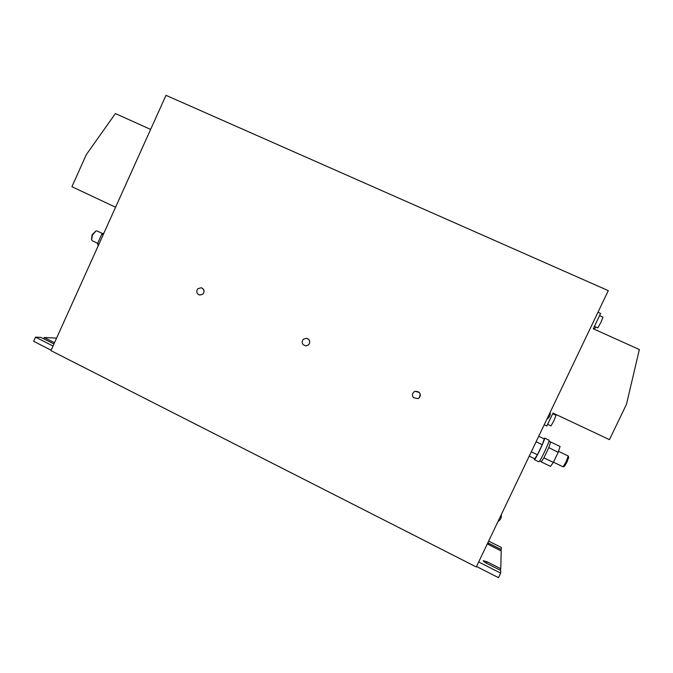 <?xml version="1.0" encoding="UTF-8"?>
<svg xmlns="http://www.w3.org/2000/svg" width="673" height="673" viewBox="0 0 673 673"><rect width="100%" height="100%" fill="white"/><g stroke="black" fill="none" stroke-linecap="round" stroke-linejoin="round"><path stroke-width="1.01" d="M549.774 413.129L547.25 418.413M500.762 515.728L498.264 520.952M547.612 424.343L550.96 425.933L553.77 420.978L556.016 415.291L552.684 413.727M594.436 326.363L597.792 327.877L600.955 322.291L602.983 317.143L599.576 315.612M593.401 328.533L594.452 329.013L595.782 326.969M102.733 233.666L97.055 230.957L95.911 231.007L92.42 235.18L91.637 239.857L92.319 240.757L97.678 243.332M95.751 231.083L92.033 234.927L91.578 239.63M543.919 438.779L544.608 438.081C545.702 437.887 537.138 456.555 534.884 459.255L534.404 459.667L534.522 458.675M544.608 438.081L549.05 440.192C550.203 440.024 541.647 458.717 539.334 461.4L538.837 461.804L534.412 459.667M550.691 442.001L560.054 446.46L558.169 452.349L553.357 462.401L550.514 466.372L541.176 461.88L543.919 457.867L548.806 447.587L550.691 442.001L548.907 441.379M553.45 462.191L563.133 466.81L566.001 462.006L568.239 456L558.497 451.322M563.15 466.81L564.47 466.355L566.868 462.351L568.735 457.337L568.239 456M305.744 345.897L308.562 344.913C310.615 341.758 309.908 339.537 306.434 338.25L306.4 338.25M308.756 339.478L306.358 338.241L303.439 339.226C301.899 340.967 301.815 342.776 303.17 344.652L305.71 345.897L308.486 344.904C310.026 343.163 310.118 341.354 308.756 339.478M419.052 397.97C421.231 393.663 419.902 391.45 415.056 391.324L413.718 392.115C412.12 393.882 412.036 395.732 413.466 397.667L418.009 398.643L419.052 397.97M418.042 398.626L419.018 397.987C420.617 396.22 420.701 394.361 419.271 392.426L415.056 391.324M199.679 295.085L202.91 294.168C204.836 291.35 204.314 289.213 201.353 287.766L201.294 287.75M203.078 288.843L201.244 287.741L197.988 288.65C196.508 290.366 196.415 292.132 197.711 293.95L199.62 295.077L202.8 294.151C204.281 292.435 204.373 290.669 203.078 288.843M150.634 129.435L115.403 113.569L86.295 154.647L71.927 186.707L115.571 207.242M597.977 312.238L600.619 313.416L593.283 328.786L639.35 349.531L626.487 404.28L609.46 439.637L552.996 413.071L546.812 426.009L544.213 424.781M608.291 290.643L476.291 566.952L50.955 350.633L165.995 95.33L608.291 290.643M500.098 570.149L500.779 568.735L487.059 561.787L483.273 560.693C483.323 561.274 484.535 562.199 486.899 563.461L500.737 570.468L500.67 573.118L498.491 577.67L476.509 566.489M500.695 550.716L501.259 549.547L487.816 542.825M488.64 541.084L501.309 547.443L501.259 549.547M43.695 338.839L44.275 337.543L56.599 338.115M51.148 350.212L33.65 341.312L35.526 337.139L40.817 337.383L53.966 343.953M500.67 573.118L478.671 561.963M487.294 543.91L501.217 550.977L500.779 568.735M53.032 346.023L35.526 337.139M54.513 342.734L44.275 337.543M558.169 452.349L548.806 447.587M548.722 447.831L548.52 448.26M553.357 462.401L543.919 457.867M543.809 458.044L544.12 457.447M538.711 436.297L544.247 438.931L542.228 444.727L537.433 454.755L534.757 458.793L529.23 456.126M536.078 441.791L542.228 444.727M531.3 451.81L537.433 454.755M103.104 234.919L101.758 234.271L104.021 232.875M101.758 234.271L97.585 243.525L98.931 244.173M98.208 245.78L97.585 243.525M553.938 414.316L554.165 413.626M488.236 544.44L488.783 543.279M486.386 563.192L487.059 561.787M602.705 302.345L604.026 299.569M546.922 419.102C549.479 417.529 550.564 415.258 550.178 412.288M498.037 521.432C500.115 520.229 501.234 518.403 501.385 515.972L501.292 514.618M541.319 461.737L539.67 460.938"/></g></svg>

